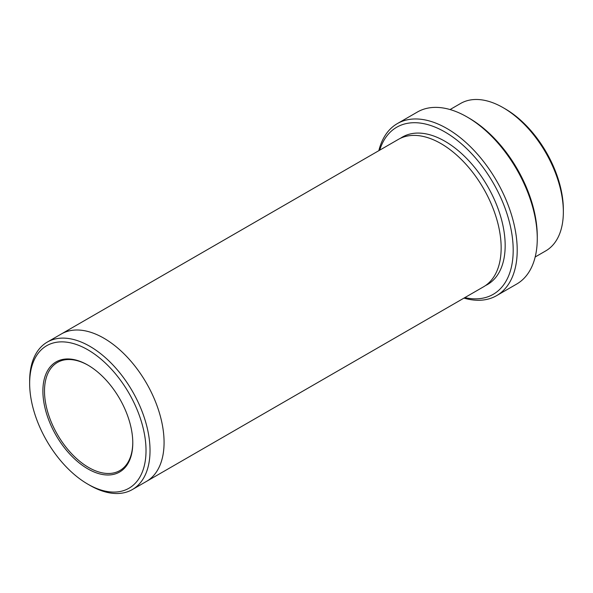<?xml version="1.0" encoding="UTF-8"?>
<svg xmlns="http://www.w3.org/2000/svg" width="593" height="593" viewBox="0 0 593 593"><rect width="100%" height="100%" fill="white"/><g stroke="black" fill="none" stroke-linecap="round" stroke-linejoin="round"><path stroke-width="0.89" d="M450.065 109.549L460.598 103.471A85.125 49.145 60 0 1 503.16 107.681L505.169 108.845A82.286 47.507 60 0 1 563.35 209.618L563.35 211.938A85.125 49.145 60 0 1 545.723 250.906L535.183 256.984M464.838 297.604A96.474 55.698 -120 0 0 493.213 182.933A96.474 55.698 -120 0 0 379.713 150.162M505.169 108.845L503.16 107.681A85.125 49.145 60 0 1 563.35 211.938M397.325 123.611L417.39 112.033A99.313 57.336 60 0 1 467.047 116.947L469.048 118.111A96.474 55.698 60 0 1 469.056 118.111A96.474 55.698 60 0 1 537.265 236.266L537.265 238.579A99.313 57.336 60 0 1 516.703 284.047L496.637 295.625A99.313 57.336 -120 0 0 511.863 216.045A99.313 57.336 -120 0 0 446.981 128.533A99.313 57.336 -120 0 0 397.325 123.611A99.313 57.336 -120 0 0 378.838 150.666M87.831 468.87A63.562 36.699 -120 0 0 132.78 442.919A63.562 36.699 -120 0 0 87.831 365.073A63.562 36.699 -120 0 0 42.889 391.024A63.562 36.699 -120 0 0 87.831 468.87M89.84 485.319L87.831 484.155A82.286 47.507 -120 0 0 146.019 450.561A82.286 47.507 -120 0 0 87.831 349.788A82.286 47.507 -120 0 0 29.65 383.382A82.286 47.507 -120 0 0 87.831 484.155L89.84 485.319A85.125 49.145 -120 0 0 132.402 489.529A85.125 49.145 -120 0 0 145.448 421.319A85.125 49.145 -120 0 0 89.84 346.312A85.125 49.145 -120 0 0 47.277 342.094A85.125 49.145 -120 0 0 29.65 381.062L29.65 383.382M469.056 118.111L467.047 116.947A99.313 57.336 60 0 1 537.265 238.579M463.963 298.109A99.313 57.336 -120 0 0 496.637 295.625M60.975 334.185A85.125 49.145 60 0 1 61.324 333.985A85.125 49.145 60 0 1 103.886 338.203A85.125 49.145 60 0 1 159.495 413.217A85.125 49.145 60 0 1 146.449 481.42L132.402 489.529M146.449 481.427A85.125 49.145 60 0 0 159.495 413.217A85.125 49.145 60 0 0 103.886 338.203A85.125 49.145 60 0 0 61.324 333.985L398.4 139.377A85.125 49.145 60 0 1 440.962 143.595A85.125 49.145 60 0 1 496.571 218.602A85.125 49.145 60 0 1 483.525 286.819L146.449 481.427A85.125 49.145 60 0 1 146.1 481.627M88.238 365.31A62.428 36.04 -120 0 0 57.425 362.449A62.428 36.04 -120 0 0 47.855 412.469A62.428 36.04 -120 0 0 88.639 467.477A62.428 36.04 -120 0 0 119.845 470.568A62.428 36.04 -120 0 0 132.773 442.452M400.453 138.302A85.125 49.145 60 0 1 444.972 141.275A85.125 49.145 60 0 1 501.115 218.113A85.125 49.145 60 0 1 485.482 285.574M61.324 333.985L47.277 342.094"/></g></svg>

